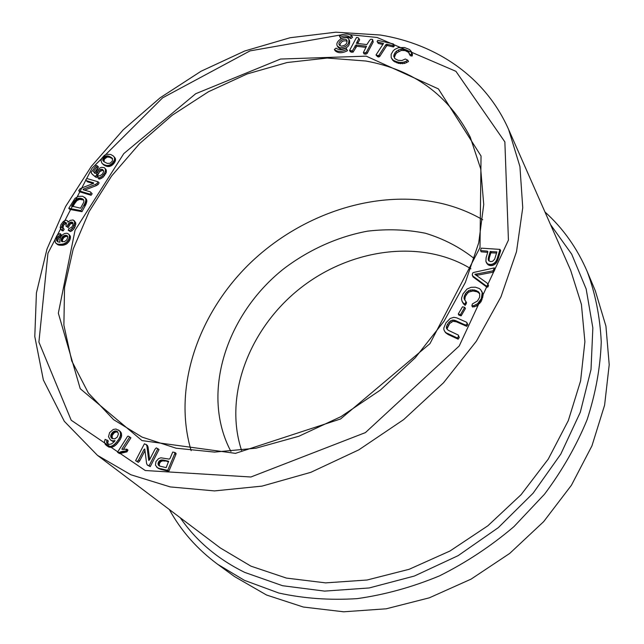 <?xml version="1.0" encoding="UTF-8"?>
<svg xmlns="http://www.w3.org/2000/svg" width="644" height="644" viewBox="0 0 644 644"><rect width="100%" height="100%" fill="white"/><g stroke="black" fill="none" stroke-linecap="round" stroke-linejoin="round"><path stroke-width="0.97" d="M351.817 35.951L350.07 37.296C347.559 35.235 344.258 35.275 340.177 37.416L339.452 36.096C344.548 33.432 348.67 33.375 351.817 35.951L352.55 37.28L350.811 38.632C348.605 36.74 345.627 36.611 341.875 38.229M123.551 449.23L130.901 437.839L128.245 436.125L127.56 436.391L117.506 452.241L119.43 453.553L120.195 453.44L126.948 451.879L127.995 450.092L126.844 449.182L122.247 449.423M135.61 460.702L137.188 461.45L138.492 460.114L143.99 449.504L144.771 448.957L146.582 463.398L147.299 465.049L150.261 466.602L159.036 449.528L156.299 447.878L155.003 449.222L149.513 459.88L148.724 460.428L146.904 446.018L148.04 446.944L147.331 445.318L144.409 443.78L135.61 460.702L138.339 462.352L139.635 461.015L144.989 450.687M149.641 459.623L148.04 446.944M108.313 444.255L107.798 442.5L108.305 440.915L105.109 439.345L104.441 442.122L105.358 444.513L108.836 447.049L111.581 447.298L114.141 446.292L116.58 444.288L120.17 439.578L121.475 436.632L121.257 432.84L119.607 430.892L115.968 429.009L113.239 429.468L109.601 432.623L108.514 436.753L110.446 439.957L114.246 441.631M168.833 471.287L175.876 454.535L176.094 453.448L174.991 452.523L172.737 452.048L170.032 458.464L169.243 459.116L160.871 457.804L158.577 458.633L155.961 461.547L155.437 465.185L157.667 467.906L160.581 469.299L168.833 471.287L167.714 470.386L174.766 453.618L175.876 454.535M60.89 236.646L61.236 234.666L60.15 233.603L58.966 234.013L56.873 235.664L54.957 239.592L55.424 242.756L58.926 245.147L63.007 245.259L66.533 244.012L69.327 241.033L70.373 238.401L70.341 236.139L68.811 234.231L67.089 233.249L64.77 233.45L62.524 234.77L60.721 236.92L59.779 239.471L59.932 242.249L57.791 241.838L56.511 240.478L57.606 241.532L58.572 238.047L60.89 236.646L59.803 235.591L60.158 234.432L61.244 235.495M65.921 226.1L67.137 226.519L68.304 223.879L70.124 222.293L72.716 222.462L72.917 225.263L71.556 227.356L68.803 228.676L68.256 230.327L69.367 230.488L71.001 229.634L73.521 226.833L74.768 221.914L73.142 219.926L70.156 220.433L67.942 222.22L67.58 220.948L66.453 220.296L64.827 220.57L63.257 221.552L60.971 224.571L60.158 227.662L61.132 229.707L62.186 229.731L63.104 228.161L62.057 227.421L62.299 224.611L64.617 222.454L65.817 222.454L66.461 223.138L65.921 226.1L68.216 227.582L70.22 224.032L73.07 223.13M63.056 228.129L63.378 225.674L64.408 224.305L66.469 223.524M61.132 229.707L62.218 230.769L63.265 230.802L64.183 229.224L63.104 228.161M68.256 230.327L70.438 231.558L72.072 230.705L74.591 227.904L75.831 222.993L74.213 220.634M458.134 339.179L459.285 337.448L458.27 335.041L448.24 330.283L446.574 328.545L446.381 327.466L447.121 328.617L449.721 323.417L453.078 321.284L456.371 321.807L466.731 326.315L467.85 324.632L466.699 322.29L456.701 317.846L453.851 317.331L450.196 318.45L445.986 322.805L443.805 328.029L443.925 329.849L445.366 332.425L448.047 334.469L458.134 339.179L457.409 338.028L458.56 336.305L459.285 337.448M447.282 329.503L447.121 328.617M68.755 208.302L69.818 209.381L81.973 211.699L85.902 204.454L86.86 201.073L86.232 198.916L82.706 196.235L78.318 196.364L74.986 198.368L68.755 208.302L80.114 210.475L81.168 211.562M461.201 315.729L465.427 308.508L464.718 307.325L462.497 306.794L458.262 314.014L458.979 315.19L461.201 315.729L460.484 314.562L464.718 307.325M83.1 189.231L95.481 184.417L97.043 183.443L98.105 181.801L86.787 178.477L85.708 179.95L86.409 180.714L93.477 182.799L93.694 183.323L81.329 188.137L79.775 189.103L78.713 190.745L79.759 191.84L91.07 195.261L92.156 193.755L90.393 191.88L83.309 189.755L83.1 189.231L83.704 189.867M86.409 180.714L87.439 181.817L93.187 183.516M84.614 190.141L96.511 185.52L98.073 184.554L99.128 182.912L98.105 181.801M464.107 298.752L464.066 297.134L465.499 293.592L468.446 290.758L470.289 290.017L474.451 289.977L478.46 291.772L479.683 293.463L479.643 297.246L477.494 300.99L472.382 303.92L471.859 305.811L473.815 305.65L477.598 303.735L481.374 298.575L482.219 292.674L480.585 289.583L479.192 288.488L475.361 287.176L471.014 287.321L467.069 289.035L463.06 293.793L461.603 297.914L461.579 299.79L462.754 302.688L465.153 305.433L466.538 302.575L464.107 298.752L464.807 299.943L465.242 296.586L467.52 293.213L469.146 291.957L473.002 290.975L477.293 291.837L479.732 293.785M471.859 305.811L472.551 307.003L476.504 306.085L481.02 301.778L483.024 295.773L482.895 293.873L481.623 290.999M465.073 300.587L464.807 299.943M102.259 170.386L103.515 170.588L102.509 169.469L103.7 171.256L102.621 173.896L100.094 175.74L98.572 175.828L97.687 177.172L98.926 179.048L100.295 178.879L103.225 177.132L106.349 172.334L106.107 169.63L104.256 167.649L101.583 167.303L100.029 167.915L97.3 170.193L95.554 173.397L94.781 173.292L93.452 171.505L94.475 172.624L98.532 166.941L96.318 165.395L91.037 172.584L92.615 174.621L96.415 177.511L99.57 171.795L102.259 170.386L101.245 169.267L102.509 169.469M94.74 173.26L94.475 172.624M494.367 270.713L494.995 269.136L494.334 267.904L474.556 272.243L472.889 272.766L472.253 274.336L473.018 276.888L486.936 287.192L487.919 286.966L488.546 285.373L487.089 283.062L474.821 274.255L476.584 273.99L477.268 275.213L493.537 272.09L494.367 270.713L493.707 269.482L494.334 267.904M476.133 275.382L477.268 275.213M115.035 157.925L113.255 155.937L110.72 154.488L106.485 154.27L104.264 155.478L101.76 158.352L101.019 160.517L101.784 162.94L103.74 164.928L106.558 166.297L109.335 166.49L111.533 165.645L113.722 163.729L115.485 160.573L115.34 158.496L113.69 156.355M480.521 250.572L487.258 251.112L487.894 251.683L486.099 257.777L485.906 261.384L487.991 264.74L490.173 265.61L492.813 265.425L496.17 263.13L497.893 259.685L500.621 250.645L499.977 249.397L481.229 248.149L480.521 250.572L481.189 251.82L487.693 252.343M347.519 50.683L346.029 48.026C341.908 50.168 338.607 50.192 336.112 48.091L334.373 49.443L335.13 50.755C338.229 53.388 342.358 53.363 347.519 50.683L346.029 48.026M393.677 56.117L394.901 52.897L396.342 51.246L400.673 49.073L406.3 49.862L408.626 51.794L409.624 54.362L411.419 54.692L411.5 51.778L409.592 49.532L404.496 47.511L398.467 47.656L394.724 49.427L393.154 50.852L391.141 54.329L391.19 57.549L393.685 61.188L398.684 63.442L404.625 63.434L408.505 61.55L407.813 60.198L405.326 59.007L401.92 60.504L398.242 60.343L395.014 58.733L393.677 56.117L394.378 57.461L395.601 54.241L397.034 52.599L401.365 50.425L405.157 50.602L408.755 52.478M408.908 53.291L410.309 55.722L412.104 56.052L412.506 54.643L411.5 51.778M394.547 58.161L394.378 57.461M337.384 46.11L338.132 47.431L340.797 49.153C347.188 48.582 350.119 45.748 349.579 40.661L348.839 39.332C346.255 34.051 334.212 41.192 337.384 46.11L340.048 47.833C346.448 47.254 349.378 44.42 348.839 39.332M357.718 43.446L359.666 39.783L358.217 37.69L356.494 37.473L349.555 50.441L350.296 51.77L353.041 52.204L356.776 46.255L365.897 47.406M349.555 50.441L352.308 50.876L356.035 44.919L366.5 46.231L363.361 52.599L364.093 53.935L365.84 54.16L367.152 53.452L373.206 42.005L372.602 39.437L370.847 39.228L369.696 40.25L366.839 44.589L356.39 43.285L357.211 41.683L357.943 43.019M377.102 41.433L377.537 42.045L383.494 43.446L375.999 54.965L378.1 55.682L379.026 55.102L385.78 44.718L386.73 44.203L392.751 45.611L393.589 44.726L393.436 43.969L377.867 40.339L377.102 41.433L378.245 43.389L382.834 44.468M375.999 54.965L377.617 56.728L378.817 57.018L379.743 56.439L386.481 46.062L387.43 45.547L393.452 46.964L394.281 46.078L393.436 43.969M220.264 547.915L250.951 566.165L286.451 578.087L325.631 582.876L367.072 580.011L409.117 569.304L449.987 551.006L487.87 525.778L521.101 494.673L548.269 459.083L568.314 420.604L580.59 380.918L584.897 341.682L581.419 304.395L570.681 270.343L508.671 129.613L519.925 166.538L522.751 207.698L516.504 251.707L500.952 296.86L476.351 341.223L443.507 382.778L403.732 419.558L358.821 449.85L310.851 472.318L262.036 486.115L214.524 490.913L170.258 486.92L130.829 474.741L97.461 455.34L220.264 547.915M234.488 576.541L266.519 595.008L303.3 607.026L343.687 611.8L386.239 608.797L429.298 597.833L471.062 579.141L509.742 553.397L543.665 521.632L571.421 485.254L591.949 445.849L604.611 405.116L609.208 364.713L605.932 326.154L595.289 290.75L587.264 271.679C595.37 293.559 600.039 316.993 601.255 341.972C600.353 367.539 595.644 393.428 587.135 419.638C576.461 445.632 562.26 470.466 544.558 494.149L513.928 526.655C490.929 546.168 466.111 562.582 439.466 575.889C412.224 587.175 384.758 594.766 357.058 598.646C329.696 600.369 303.598 598.493 278.763 593.011L244.414 580.333L217.761 564.361L234.488 576.541M241.572 450.422C223.42 395.36 249.59 328.351 299.935 288.52C350.231 248.624 421.45 238.489 470.893 268.773M482.702 219.757C470.353 212.592 457.103 207.271 442.959 203.786C377.867 188.185 301.931 213.196 249.928 263.356C198.135 313.636 172.383 387.728 191.155 450.695M230.946 451.484C200.139 393.645 226.422 313.878 284.093 268.516C309.104 249.631 337.77 236.718 367.474 231.164C387.318 228.821 406.63 229.514 425.402 233.241C443.523 238.731 459.848 247.207 474.362 258.671M350.07 37.296L350.811 38.632M340.177 37.416L340.918 38.721M376.901 55.392L377.617 56.728M378.1 55.682L378.817 57.018M379.026 55.102L379.743 56.439M385.78 44.718L386.481 46.062M386.73 44.203L387.43 45.547M392.751 45.611L393.452 46.964M393.589 44.726L394.281 46.078M377.537 42.045L378.245 43.389M350.722 50.973L351.463 52.293M352.308 50.876L353.041 52.204M354.908 45.998L355.649 47.326M356.035 44.919L356.776 46.255M363.361 52.599L365.116 52.832L365.84 54.16M365.116 52.832L366.428 52.116L367.152 53.452M366.428 52.116L372.49 40.661L373.206 42.005M372.49 40.661L372.602 39.437M357.211 41.683L358.941 38.447M347.172 41.184C343.252 40.065 340.789 41.522 339.774 45.555M341.062 46.118C345.329 45.732 347.285 43.84 346.923 40.451C345.2 36.933 337.174 41.683 339.283 44.967L341.062 46.118M393.999 54.547L394.7 55.891M394.901 52.897L395.601 54.241M396.342 51.246L397.034 52.599M398.274 49.87L398.966 51.214M400.673 49.073L401.365 50.425M402.669 48.968L403.353 50.321M404.472 49.25L405.157 50.602M406.3 49.862L406.992 51.214M407.724 50.707L408.409 52.059M409.624 54.362L410.309 55.722M411.419 54.692L412.104 56.052M411.83 53.291L412.506 54.643M391.19 57.549L392.695 60.246M391.995 58.902L393.685 61.188M392.985 59.844L395.038 62.041M394.329 60.705L396.044 61.478L396.744 62.822M396.044 61.478L397.984 62.098L398.684 63.442M397.984 62.098L399.932 62.412L400.624 63.756M399.932 62.412L401.856 62.428L402.556 63.772M401.856 62.428L403.933 62.082L404.625 63.434M403.933 62.082L405.937 61.341L406.63 62.685M405.937 61.341L407.813 60.198M334.373 49.443C337.48 52.067 341.61 52.043 346.77 49.363M488.675 256.57L490.189 251.563L496.894 251.893L494.632 259.25L492.563 261.311L490.567 261.633L488.587 260.57L488.675 256.57L489.335 257.809L490.849 252.81L496.605 253.06M490.189 251.563L490.849 252.81M490.704 251.393L491.364 252.641M488.369 260.144L488.635 260.627M488.933 260.989L489.335 257.809M488.265 259.717L488.925 260.957M488.216 259.226L488.877 260.458M488.233 258.663L488.893 259.902M488.313 258.027L488.981 259.266M488.458 257.334L489.126 258.574M487.258 251.112L487.774 252.094M486.115 262.028L487.186 263.935M486.518 262.704L487.991 264.74M487.323 263.509L488.981 265.296M488.321 264.064L489.504 264.378L490.173 265.61M489.504 264.378L490.841 264.426L491.501 265.658M490.841 264.426L492.153 264.185L492.813 265.425M492.153 264.185L493.449 263.646L494.109 264.885M493.449 263.646L494.576 262.881L495.228 264.121M494.576 262.881L495.518 261.891L496.17 263.13M495.518 261.891L496.315 260.651L496.967 261.891M496.315 260.651L496.822 259.556L497.474 260.796M496.822 259.556L497.24 258.437L497.893 259.685M497.24 258.437L497.683 257.045L498.335 258.292M497.683 257.045L499.977 249.397M103.048 160.767L102.758 159.64L103.37 157.997L106.163 155.937L108.973 156.234L112.354 158.352L112.45 161L110.027 163.262L107.178 163.375L103.805 161.612M103.998 161.773L104.384 159.124L107.162 157.072L109.432 157.184L112.62 158.794M102.879 160.437L103.893 161.564M102.782 160.098L103.789 161.225M102.758 159.64L103.765 160.767M102.839 159.108L103.845 160.235M103.048 158.561L104.054 159.688M103.37 157.997L104.384 159.124M103.821 157.426L104.827 158.561M104.328 156.927L105.334 158.054M104.892 156.508L105.898 157.643M105.503 156.178L106.502 157.313M106.163 155.937L107.162 157.072M106.558 155.856L107.564 156.983M106.976 155.824L107.983 156.959M107.435 155.848L108.433 156.983M107.918 155.929L108.917 157.055M108.433 156.057L109.432 157.184M108.973 156.234L109.979 157.369M109.552 156.476L110.551 157.603M110.156 156.766L111.162 157.893M110.744 157.08L111.75 158.215M111.259 157.402L112.257 158.529M111.694 157.716L112.595 158.73M101.784 162.94L103.217 164.502M102.203 163.375L103.74 164.928M102.734 163.801L104.368 165.331M103.354 164.204L105.093 165.725M104.078 164.598L105.833 166.047M104.819 164.928L106.558 166.297M105.552 165.17L107.274 166.466M106.268 165.339L107.975 166.555M106.968 165.428L108.659 166.563M107.653 165.436L108.329 165.363L109.335 166.49M108.329 165.363L108.989 165.21L109.995 166.337M108.989 165.21L109.746 164.928L110.752 166.055M109.746 164.928L110.527 164.518L111.533 165.645M110.527 164.518L111.283 163.995L112.289 165.122M111.283 163.995L112.016 163.351L113.014 164.478M112.016 163.351L112.716 162.594L113.722 163.729M112.716 162.594L113.376 161.765L114.374 162.892M113.376 161.765L113.891 160.952L114.89 162.087M113.891 160.952L114.262 160.179L115.26 161.314M114.262 160.179L114.487 159.446L115.485 160.573M114.487 159.446L114.576 158.714L115.574 159.841M114.576 158.714L114.527 158.013L115.526 159.149M114.527 158.013L114.342 157.361L115.34 158.496M114.342 157.361L114.036 156.79M472.326 275.672L486.26 285.984L486.936 287.192M486.26 285.984L487.242 285.759L487.919 286.966M487.242 285.759L487.878 284.157M476.584 273.99L492.877 270.858L493.537 272.09M492.877 270.858L493.707 269.482M97.904 177.937L99.273 177.76L100.295 178.879M99.273 177.76L100.746 177.108L101.768 178.219M100.746 177.108L102.203 176.013L103.225 177.132M102.203 176.013L103.563 174.532L104.578 175.651M103.563 174.532L104.698 172.817L105.713 173.936M104.698 172.817L105.334 171.215L106.349 172.334M105.334 171.215L105.455 169.75L106.469 170.869M105.455 169.75L105.093 168.503M93.452 171.505L96.624 167.182L97.638 168.309M96.624 167.182L97.51 165.814M91.593 173.502L95.441 177.003M94.418 175.893L96.415 177.511M95.393 176.4L96.576 175.007L97.598 176.126M96.576 175.007L96.721 173.606L97.743 174.725M96.721 173.606L97.397 172.101L98.411 173.22M97.397 172.101L98.556 170.676L99.57 171.795M98.556 170.676L99.876 169.702L100.891 170.829M99.876 169.702L101.245 169.267M462.046 301.505L464.453 304.25L465.628 302.728L466.328 303.92M464.453 304.25L465.153 305.433M465.628 302.728L465.837 301.384M464.066 297.134L464.767 298.325M464.541 295.387L465.242 296.586M465.499 293.592L466.2 294.783M466.82 292.014L467.52 293.213M468.446 290.758L469.146 291.957M470.289 290.017L470.981 291.217M472.31 289.776L473.002 290.975M474.451 289.977L475.135 291.177M476.608 290.629L477.293 291.837M478.46 291.772L479.144 292.972M473.815 305.65L474.507 306.834M475.811 304.894L476.504 306.085M477.598 303.735L478.291 304.926M479.072 302.318L479.756 303.509M480.327 300.587L481.02 301.778M481.374 298.575L482.058 299.774M482.05 296.546L482.734 297.753M482.348 294.574L483.024 295.773M482.219 292.674L482.895 293.873M463.004 302.994L463.712 304.177M78.713 190.745L90.031 194.166L91.07 195.261M90.031 194.166L91.118 192.653L92.156 193.755M91.118 192.653L90.393 191.88M95.481 184.417L96.511 185.52M97.043 183.443L98.073 184.554M458.262 314.014L460.194 314.723L460.911 315.898M71.573 206.056L74.567 200.912L76.483 199.109L79.816 198.175L83.358 199.503L83.921 201.049L83.615 202.514L80.548 208.181L71.573 206.056L72.072 206.563M73.537 202.522L74.599 203.609L76.886 200.654L79.534 199.366L83.68 200.002M72.869 206.716L74.599 203.609M73.907 201.91L74.962 202.997M74.245 201.371L75.3 202.458M74.567 200.912L75.622 201.999M74.857 200.525L75.912 201.612M75.251 200.091L76.306 201.186M75.831 199.568L76.886 200.654M76.483 199.109L77.538 200.195M77.208 198.714L78.254 199.801M77.86 198.441L78.914 199.527M78.479 198.272L79.534 199.366M79.132 198.183L80.178 199.278M79.816 198.175L80.862 199.262M80.532 198.231L81.579 199.326M81.265 198.376L82.311 199.463M81.917 198.561L82.963 199.656M82.48 198.811L83.527 199.898M82.939 199.109L83.446 199.632M80.114 210.475L81.973 211.699M80.919 210.612L84.436 204.212L85.491 205.299M84.436 204.212L84.855 203.359L85.902 204.454M84.855 203.359L85.201 202.562L86.248 203.657M85.201 202.562L85.499 201.717L86.546 202.804M85.499 201.717L85.733 200.791L86.779 201.886M85.733 200.791L85.813 199.978L86.86 201.073M85.813 199.978L85.749 199.189L86.795 200.284M85.749 199.189L85.523 198.424L86.57 199.519M85.523 198.424L86.232 198.916M85.185 197.821L84.694 197.273M458.56 336.305L458.27 335.041M446.381 327.466L446.711 325.961L447.451 327.112M446.711 325.961L447.612 324.157L448.345 325.317M447.612 324.157L448.989 322.258L449.721 323.417M448.989 322.258L450.55 320.889L451.283 322.048M450.55 320.889L452.354 320.116L453.078 321.284M452.354 320.116L453.923 320.124L454.648 321.292M453.923 320.124L455.646 320.64L456.371 321.807M455.646 320.64L463.994 324.415L464.71 325.574M463.994 324.415L466.014 325.148L466.731 326.315M466.014 325.148L467.142 323.465L467.85 324.632M467.142 323.465L466.699 322.29M444.626 331.274L446.461 333.479M445.72 332.328L448.047 334.469M447.314 333.318L457.409 338.028M69.367 230.488L70.438 231.558M71.001 229.634L72.072 230.705M72.41 228.362L73.488 229.433M73.521 226.833L74.591 227.904M74.366 225.038L75.437 226.116M74.793 223.363L75.863 224.434M74.768 221.914L75.831 222.993M67.58 220.948L68.457 221.826M62.186 229.731L63.265 230.802M61.784 226.197L62.862 227.26M62.299 224.611L63.378 225.674M63.329 223.235L64.408 224.305M64.617 222.454L65.696 223.524M67.137 226.519L68.216 227.582M67.644 225.014L68.723 226.076M68.304 223.879L69.375 224.949M69.15 222.953L70.22 224.032M70.124 222.293L71.194 223.363M71.106 221.995L72.176 223.066M72.039 222.059L73.03 223.049M61.574 241.331L61.22 239.262L62.484 236.823L64.328 235.527L66.759 235.479L67.829 237.04L66.767 239.914L64.432 241.645L61.808 241.556M61.397 241.065L62.074 241.717M61.269 240.751L62.355 241.806L62.589 239.447L63.893 237.556L65.825 236.461L67.701 236.493M61.18 240.413L62.267 241.468M61.148 240.051L62.235 241.114M61.156 239.673L62.251 240.727M61.22 239.262L62.315 240.325M61.341 238.835L62.428 239.898M61.502 238.393L62.589 239.447M61.695 237.966L62.782 239.021M61.929 237.564L63.015 238.618M62.186 237.185L63.273 238.24M62.484 236.823L63.563 237.886M62.806 236.493L63.893 237.556M63.16 236.187L64.247 237.25M63.539 235.921L64.625 236.984M63.925 235.704L65.012 236.759M64.328 235.527L65.414 236.589M64.746 235.398L65.825 236.461M65.173 235.326L66.252 236.388M65.608 235.293L66.694 236.356M66.034 235.31L67.121 236.372M66.421 235.366L67.499 236.429M66.759 235.479L67.652 236.356M67.048 235.624L67.491 236.066M60.158 234.432L60.15 233.603M56.02 243.335L57.912 244.833M56.817 243.786L58.926 245.147M57.831 244.1L59.055 244.269L60.15 245.324M59.055 244.269L60.488 244.309L61.583 245.364M60.488 244.309L61.921 244.205L63.007 245.259M61.921 244.205L63.225 243.939L64.311 244.994M63.225 243.939L64.4 243.529L65.487 244.583M64.4 243.529L65.447 242.957L66.533 244.012M65.447 242.957L66.477 242.152L67.564 243.207M66.477 242.152L67.443 241.13L68.53 242.184M67.443 241.13L68.24 239.971L69.327 241.033M68.24 239.971L68.868 238.683L69.955 239.737M68.868 238.683L69.286 237.338L70.373 238.401M69.286 237.338L69.423 236.131L70.502 237.193M69.423 236.131L69.262 235.076L70.341 236.139M69.262 235.076L68.811 234.231M56.511 240.478L56.39 239.423L57.485 240.478M56.39 239.423L56.753 238.159L57.839 239.222M56.753 238.159L57.485 236.992L58.572 238.047M57.485 236.992L58.483 236.115L59.57 237.169M58.483 236.115L59.803 235.591M164.051 460.202L168.631 461.273L166.168 467.633L159.76 466.111L158.456 465.209L158.03 463.616L158.69 461.732L160.05 460.412L163.351 460.058L168.575 461.909M158.456 465.209L159.398 465.966M159.535 466.023L159.261 463.905L160.654 461.676L162.65 460.879L165.17 461.112M158.199 464.743L159.334 465.644M158.054 464.195L159.181 465.105M158.03 463.616L159.157 464.517M158.134 462.996L159.261 463.905M158.368 462.344L159.495 463.253M158.69 461.732L159.817 462.642M159.076 461.209L160.203 462.118M159.535 460.766L160.654 461.676M160.05 460.412L161.177 461.321M160.549 460.178L161.676 461.088M161.016 460.049L162.135 460.959M161.523 459.969L162.65 460.879M162.087 459.945L163.206 460.854M162.691 459.977L163.818 460.887M163.351 460.058L164.47 460.975M174.766 453.618L174.991 452.523M156.54 467.005L158.657 468.574M157.53 467.673L159.591 468.977M158.464 468.075L160.581 469.299M159.446 468.397L161.837 469.621M160.71 468.719L167.714 470.386M111.541 438.113L110.72 435.73L112.137 432.776L114.737 431.061L117.288 431.512L118.44 433.871L117.377 436.962L114.906 438.854L112.016 438.492M111.267 437.799L112.426 438.709L112.096 435.69L114.101 432.897L115.888 431.987L117.86 432.108M111.042 437.445L112.201 438.363M110.881 437.067L112.04 437.984M110.768 436.648L111.927 437.566M110.712 436.197L111.879 437.115M110.72 435.73L111.887 436.648M110.8 435.255L111.959 436.173M110.937 434.772L112.096 435.69M111.146 434.281L112.306 435.199M111.42 433.774L112.579 434.7M111.758 433.267L112.917 434.185M112.137 432.776L113.296 433.702M112.531 432.349L113.69 433.267M112.942 431.979L114.101 432.897M113.368 431.665L114.519 432.583M113.803 431.408L114.954 432.325M114.254 431.206L115.405 432.132M114.737 431.061L115.888 431.987M115.212 430.973L116.371 431.899M115.678 430.949L116.83 431.874M116.113 430.997L117.264 431.923M116.532 431.102L117.683 432.027M116.926 431.279L117.683 431.891M106.389 445.455L108.836 447.049M107.669 446.139L110.18 447.363M109.013 446.453L110.414 446.397L111.581 447.298M110.414 446.397L111.782 446.002L112.95 446.904M111.782 446.002L112.974 445.382L114.141 446.292M112.974 445.382L114.189 444.513L115.348 445.423M114.189 444.513L115.413 443.378L116.58 444.288M115.413 443.378L116.669 441.977L117.828 442.887M116.669 441.977L117.933 440.327L119.084 441.237M117.933 440.327L119.019 438.661L120.17 439.578M119.019 438.661L119.816 437.123L120.967 438.041M119.816 437.123L120.323 435.714L121.475 436.632M120.323 435.714L120.549 434.434L121.7 435.36M120.549 434.434L120.476 433.154L121.627 434.072M120.476 433.154L120.106 431.915L121.257 432.84M120.106 431.915L119.43 430.852L120.581 431.778M119.43 430.852L118.464 429.967M110.446 439.957L112.829 441.438M111.67 440.52L114.205 441.639M113.046 440.729L114.89 440.882M114.455 440.536L115.035 440.705L113.843 442.106L111.452 443.958L108.707 444.449L106.791 442.863L107.959 443.772M106.791 442.863L106.622 441.591L107.798 442.5M106.622 441.591L107.137 439.997M147.299 465.049L149.118 465.701L157.917 448.61M149.118 465.701L150.261 466.602M146.904 446.018L146.204 444.392M137.188 461.45L138.339 462.352M138.492 460.114L139.635 461.015M143.99 449.504L144.932 450.261M117.506 452.241L119.43 453.553M118.263 452.651L120.195 453.44M119.027 452.539L119.913 452.112L121.08 453.022M119.913 452.112L120.943 451.75L122.102 452.651M120.943 451.75L122.006 451.468L123.165 452.37M122.006 451.468L122.932 451.291L124.091 452.193M122.932 451.291L123.89 451.178L125.041 452.08M123.89 451.178L124.864 451.122L126.015 452.032M124.864 451.122L125.789 450.969L126.948 451.879M125.789 450.969L126.401 450.027L127.552 450.937M126.401 450.027L126.844 449.182M121.869 449.126L129.758 436.922M343.147 34.518L249.993 50.9L162.626 97.832L92.052 168.181L47.938 253.285L38.906 342.093L71.202 420.226L145.246 470.514L250.894 476.995L365.422 432.599L459.228 345.973L508.43 240.107L504.864 141.897L455.912 71.315L377.11 37.465L349.925 34.687M366.219 56.149L438.403 88.896L481.044 156.017L479.997 247.578L429.942 343.663L340.571 418.978L235.471 453.36L142.026 440.601L80.234 388.71L58.338 313.193L75.05 230.278L123.809 153.586L195.728 93.71L280.534 59.047L366.219 56.149M180.256 517.752C196.154 540.831 217.656 559.048 244.76 572.411L282.579 585.718L324.592 591.111L369.165 587.956L414.366 576.042L458.117 555.659L498.327 527.629L533.071 493.24L560.763 454.157L580.284 412.281L591.007 369.584L592.85 327.933L586.169 289.003L571.711 254.179L550.475 224.498M365.856 61.019L327.2 58.049L287.16 62.516L247.151 73.955L208.447 91.754L172.238 115.228L139.611 143.604L111.597 176.013L89.162 211.522L73.207 249.043L64.545 287.385L63.885 325.18L71.734 360.93L88.349 392.985L113.594 419.663L142.083 437.107L176.078 448.208L214.549 452.096L256.054 448.176L298.832 436.27L340.934 416.652L380.371 390.087L415.259 357.774L443.998 321.276L465.395 282.354L478.709 242.852L483.741 204.51L480.714 168.873L470.249 137.156C448.457 95.087 413.657 69.705 365.856 61.019M83.945 205.114L85 206.201M457.699 321.549L458.423 322.716M508.671 129.613C485.334 76.62 436.052 43.993 380.282 35.009L335.814 32.2L290.154 37.722L244.784 50.973L201.025 71.259L160.115 97.816L123.197 129.814L91.351 166.353L65.624 206.466L46.996 249.043L36.426 292.867L34.792 336.522L43.357 379.976L64.311 421.313L97.461 455.34M587.264 271.679C577.185 248.198 563.089 228.298 544.969 211.981M169.34 509.525C181.077 530.898 197.217 549.179 217.761 564.361"/></g></svg>
